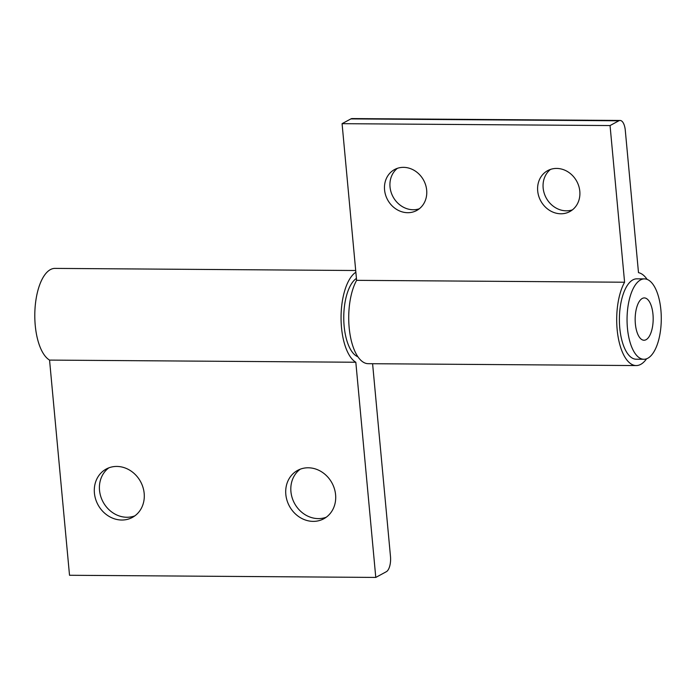 <?xml version="1.0" encoding="UTF-8"?>
<svg xmlns="http://www.w3.org/2000/svg" width="696" height="696" viewBox="0 0 696 696"><rect width="100%" height="100%" fill="white"/><g stroke="black" fill="none" stroke-linecap="round" stroke-linejoin="round"><path stroke-width="1.04" d="M572.434 209.853A23.273 20.497 61.6 0 1 543.15 187.998A23.273 20.497 61.6 0 1 550.527 169.398M579.803 191.252A23.273 20.497 61.6 0 1 569.833 211.567A23.273 20.497 61.6 0 1 537.695 190.956A23.273 20.497 61.6 0 1 547.665 170.642A23.273 20.497 61.6 0 1 579.803 191.252M419.305 208.774A23.273 20.497 61.6 0 1 390.021 186.919A23.273 20.497 61.6 0 1 397.39 168.328M426.674 190.173A23.273 20.497 61.6 0 1 416.704 210.488A23.273 20.497 61.6 0 1 384.566 189.877A23.273 20.497 61.6 0 1 394.536 169.563A23.273 20.497 61.6 0 1 426.674 190.173M644.452 278.887L636.797 278.835A40.194 17.113 90.4 0 0 632.882 279.87A40.194 17.113 90.4 0 0 619.475 323.527A40.194 17.113 90.4 0 0 636.231 359.223L643.887 359.275A40.194 17.113 90.4 0 0 647.802 358.24A40.194 17.113 90.4 0 0 661.2 314.583A40.194 17.113 90.4 0 0 644.452 278.887A40.194 17.113 90.4 0 0 640.538 279.923A40.194 17.113 90.4 0 0 627.131 323.579A40.194 17.113 90.4 0 0 643.887 359.275M642.251 298.471A21.158 9.005 90.4 0 0 635.204 321.448A21.158 9.005 90.4 0 0 644.018 340.24A21.158 9.005 90.4 0 0 646.079 339.691A21.158 9.005 90.4 0 0 653.135 316.715A21.158 9.005 90.4 0 0 644.313 297.923A21.158 9.005 90.4 0 0 642.251 298.471A21.158 9.005 -89.6 0 1 644.313 297.923A21.158 9.005 -89.6 0 1 653.135 316.715A21.158 9.005 -89.6 0 1 646.079 339.691A21.158 9.005 -89.6 0 1 644.018 340.24A21.158 9.005 -89.6 0 1 635.204 321.448A21.158 9.005 -89.6 0 1 642.251 298.471M646.575 358.797A46.545 19.819 -89.6 0 1 640.72 364.373A46.545 19.819 -89.6 0 1 636.188 365.565L368.201 363.686A46.545 19.819 -89.6 0 1 349.688 332.131A46.545 19.819 -89.6 0 1 356.613 280.34L624.59 282.228L610.053 125.558L618.857 120.791A12.693 5.403 -89.6 0 1 620.092 120.46A12.693 5.403 -89.6 0 1 625.286 130.291L638.493 272.658A46.545 19.819 -89.6 0 1 647.132 279.4M636.188 365.565A46.545 19.819 -89.6 0 1 617.665 334.019A46.545 19.819 -89.6 0 1 624.59 282.228M356.613 280.34L342.075 123.671L350.88 118.903A12.693 5.403 -89.6 0 1 352.115 118.572L620.092 120.46M342.075 123.671L610.053 125.558M356.43 278.417A40.194 17.113 90.4 0 0 343.772 319.403A40.194 17.113 90.4 0 0 357.909 356.761M134.85 515.858A27.501 24.23 61.6 0 1 99.519 490.288A27.501 24.23 61.6 0 1 108.846 467.842M94.412 493.055A27.501 24.23 61.6 0 1 106.192 469.052A27.501 24.23 61.6 0 1 144.176 493.412A27.501 24.23 61.6 0 1 132.397 517.415A27.501 24.23 61.6 0 1 94.412 493.055M326.267 517.206A27.501 24.23 61.6 0 1 290.928 491.637A27.501 24.23 61.6 0 1 300.254 469.191M285.821 494.404A27.501 24.23 61.6 0 1 297.61 470.4A27.501 24.23 61.6 0 1 335.594 494.752A27.501 24.23 61.6 0 1 323.805 518.764A27.501 24.23 61.6 0 1 285.821 494.404M355.856 272.223A46.545 19.819 90.4 0 0 341.057 317.672A46.545 19.819 90.4 0 0 355.821 362.242L49.555 360.093L69.522 575.27L375.779 577.428L386.341 571.703A12.693 5.403 90.4 0 0 390.482 556.478L372.595 363.712M355.7 270.509L54.941 268.395A46.545 19.819 90.4 0 0 50.408 269.596A46.545 19.819 90.4 0 0 34.8 314.54A46.545 19.819 90.4 0 0 49.555 360.093M355.821 362.242L375.779 577.428M350.88 118.903L618.857 120.791"/></g></svg>
